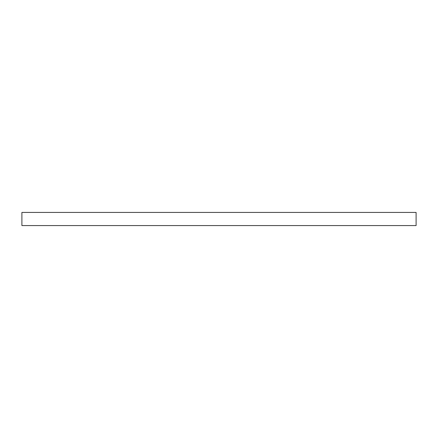 <?xml version="1.0" encoding="UTF-8"?>
<svg xmlns="http://www.w3.org/2000/svg" width="438" height="438" viewBox="0 0 438 438"><rect width="100%" height="100%" fill="white"/><g stroke="black" fill="none" stroke-linecap="round" stroke-linejoin="round"><path stroke-width="0.66" d="M416.1 225.57L21.9 225.57L21.9 212.43L416.1 212.43L416.1 225.57"/></g></svg>
